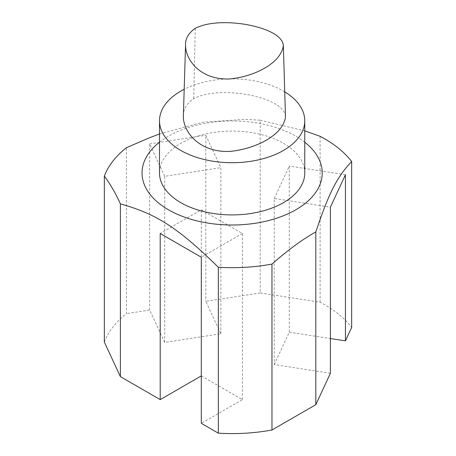 <?xml version="1.0" encoding="UTF-8"?>
<svg xmlns="http://www.w3.org/2000/svg" width="456" height="456" viewBox="0 0 456 456"><rect width="100%" height="100%" fill="white"/><g stroke="black" fill="none" stroke-linecap="round" stroke-linejoin="round"><path stroke-width="0.34" stroke-dasharray="2.28 1.71" d="M285.479 116.576C284.504 104.766 264.132 97.618 246.582 94.443C229.288 91.65 207.959 91.303 193.714 98.599C186.561 103.649 183.112 109.48 183.369 116.092M330.389 373.282L274.244 364.595L274.244 198.485L330.389 207.172M274.244 364.595L289.286 332.179L289.286 166.07L274.244 198.485M345.437 174.756L289.286 166.07M289.286 332.179L330.389 338.54M159.503 133.961L202.76 122.231L245.163 119.352L260.205 120.184L260.205 292.94L320.095 302.203A130.786 75.508 180 0 1 351.667 327.442M201.307 375.881L242.41 399.61L201.307 423.339M104.333 342.04A130.786 75.508 180 0 1 126.403 313.637L126.403 147.721M260.205 292.94L205.804 301.353L220.852 333.769L164.701 342.456L149.659 310.04L126.403 313.637M220.852 333.769L220.852 167.66L205.804 135.244L205.804 301.353M164.701 342.456L164.701 176.347L220.852 167.66M149.659 310.04L149.659 143.931L164.701 176.347M149.659 143.931L205.804 135.244M242.41 399.61L242.41 233.5L201.307 209.766L160.204 233.5M242.41 233.5L201.307 257.23L201.307 209.766M320.095 302.203L320.095 136.287M260.205 120.184L304.762 130.866M304.762 142.204A90.094 52.018 0 0 0 168.424 136.207A90.094 52.018 0 0 0 159.503 142.204M304.762 172.984A72.629 41.935 0 0 0 259.926 134.246A72.629 41.935 0 0 0 180.775 143.338A72.629 41.935 0 0 0 159.503 172.984M284.743 91.867A72.629 41.935 0 0 0 184.19 89.279M193.714 98.599L195.259 28.3"/><path stroke-width="0.68" d="M195.259 28.3C188.533 33.111 185.296 38.652 185.552 44.927C185.216 59.536 200.269 80.473 230.4 78.916C257.674 75.867 281.591 61.617 283.353 45.366C282.087 34.16 262.627 27.497 245.944 24.464C229.368 21.78 209.042 21.398 195.259 28.3M185.552 44.927L183.369 116.092C182.947 131.379 199.004 152.937 230.354 151.392C258.695 148.337 283.963 133.5 285.479 116.576L283.353 45.366M330.389 338.54L345.437 340.866L345.437 174.756L330.389 207.172L330.389 373.282L315.814 404.689L271.97 430.002A130.786 75.508 180 0 1 218.333 433.171L218.333 267.256C176.557 226.296 155.331 213.71 120.384 203.86C115.51 193.093 110.164 183.848 104.333 176.124L104.333 342.04L120.384 376.616L160.204 399.61L201.307 375.881L201.307 257.23L160.204 233.5L160.204 399.61M345.437 340.866L351.667 327.442L351.667 161.527C336.374 177.629 328.605 194.045 315.814 231.933L315.814 404.689M201.307 257.23L201.307 423.339L218.333 433.171M304.762 130.866L320.095 136.287A130.786 75.508 0 0 1 351.667 161.527M104.333 176.124A130.786 75.508 0 0 1 126.403 147.721L149.078 137.934L159.503 133.961M120.384 376.616L120.384 203.86M271.97 430.002L271.97 264.087C287.896 250.053 302.51 239.337 315.814 231.933M159.503 142.204A90.094 52.018 0 0 0 171.735 211.584A90.094 52.018 0 0 0 292.53 211.584A90.094 52.018 0 0 0 304.762 142.204M218.333 267.256A130.786 75.508 0 0 0 271.97 264.087M184.19 89.279A72.629 41.935 0 0 0 180.775 91.132A72.629 41.935 0 0 0 159.503 120.777L159.503 172.984A72.629 41.935 0 0 0 232.132 214.918A72.629 41.935 0 0 0 304.762 172.984L304.762 120.777A72.629 41.935 0 0 0 284.743 91.867M159.503 120.777A72.629 41.935 0 0 0 232.132 162.712A72.629 41.935 0 0 0 304.762 120.777"/></g></svg>
